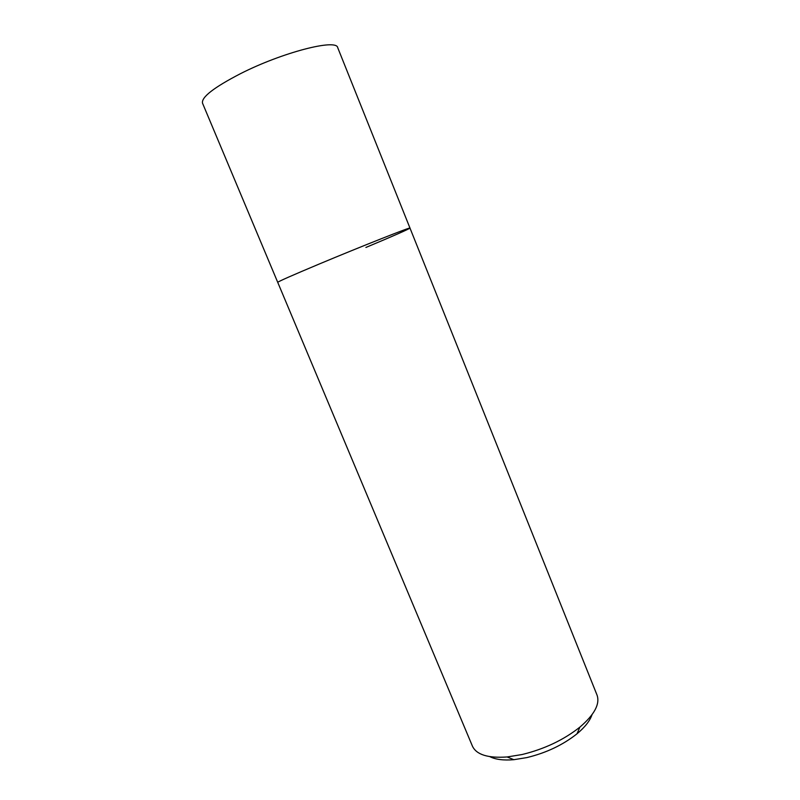 <?xml version="1.0" encoding="UTF-8"?>
<svg xmlns="http://www.w3.org/2000/svg" width="800" height="800" viewBox="0 0 800 800"><rect width="100%" height="100%" fill="white"/><g stroke="black" fill="none" stroke-linecap="round" stroke-linejoin="round"><path stroke-width="1.2" d="M409.98 228.08C411.93 226.39 361.33 246.38 319.09 264.08C361.33 246.38 411.93 226.39 409.98 228.08L337.73 47.7C336.73 38.43 282.27 52.37 240.35 73.74C213.87 87.46 201.25 97.26 202.51 103.15L277.72 282.32C278.53 281.4 292.32 275.32 319.09 264.08C292.32 275.32 278.53 281.4 277.72 282.32L472.43 746.15C476.43 754.71 488 758.31 507.14 756.96L521.98 754.55C544.34 749.11 563.64 739.97 579.89 727.12C594.47 714.64 600.18 703.95 597.02 695.05L409.98 228.08C408.08 229.5 393.39 235.95 365.9 247.45M489.83 756.64C495.54 759.53 503.54 760.55 513.85 759.69L526.77 757.61C546.16 752.93 562.92 744.98 577.03 733.77C584.98 727.15 589.96 720.8 591.99 714.74M577.03 733.77L579.89 727.12M513.85 759.69L507.14 756.96"/></g></svg>
